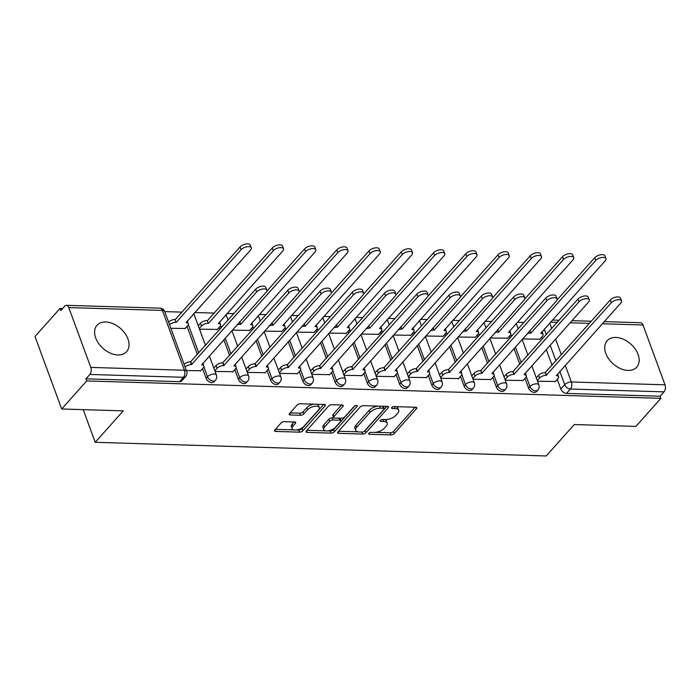 <?xml version="1.0" encoding="UTF-8"?>
<svg xmlns="http://www.w3.org/2000/svg" width="700" height="700" viewBox="0 0 700 700"><rect width="100%" height="100%" fill="white"/><g stroke="black" fill="none" stroke-linecap="round" stroke-linejoin="round"><path stroke-width="1.05" d="M368.856 433.265A1.75 0.805 159.8 0 0 368.637 433.904A1.75 0.805 159.8 0 0 369.416 434.271L390.967 434.928A2.494 1.155 159.8 0 0 394.231 433.606L416.456 408.695A2.494 1.155 159.8 0 0 416.771 407.776A2.494 1.155 159.8 0 0 415.669 407.251L394.109 406.595A1.75 0.805 159.8 0 0 391.825 407.523A1.75 0.805 159.8 0 0 391.606 408.17A1.75 0.805 159.8 0 0 392.376 408.537L395.168 408.616A7.98 3.701 159.8 0 1 398.711 410.287A7.98 3.701 159.8 0 1 397.714 413.245L395.859 415.319A7.98 3.701 159.8 0 1 385.411 419.554L382.629 419.466A1.75 0.805 159.8 0 0 380.336 420.394A1.75 0.805 159.8 0 0 380.118 421.041A1.75 0.805 159.8 0 0 380.896 421.4L383.688 421.488A7.98 3.701 159.8 0 1 387.223 423.159A7.98 3.701 159.8 0 1 386.225 426.116L384.379 428.19A7.98 3.701 159.8 0 1 373.931 432.416L371.14 432.338A1.75 0.805 159.8 0 0 368.856 433.265M117.898 354.953A19.828 13.256 41.7 0 0 126.621 351.662A19.828 13.256 41.7 0 0 125.046 333.489A19.828 13.256 41.7 0 0 105.761 321.983A19.828 13.256 41.7 0 0 97.038 325.264A19.828 13.256 41.7 0 0 98.612 343.446A19.828 13.256 41.7 0 0 117.898 354.953M628.023 370.422A19.828 13.256 41.7 0 0 636.746 367.132A19.828 13.256 41.7 0 0 635.171 348.95A19.828 13.256 41.7 0 0 615.886 337.444A19.828 13.256 41.7 0 0 607.163 340.734A19.828 13.256 41.7 0 0 608.738 358.916A19.828 13.256 41.7 0 0 628.023 370.422M284.331 421.671A2.494 1.155 159.8 0 0 281.067 422.993L274.838 429.984A2.494 1.155 159.8 0 0 274.523 430.911A2.494 1.155 159.8 0 0 275.625 431.428L299.565 432.154A2.494 1.155 159.8 0 0 302.829 430.832L325.062 405.921A2.494 1.155 159.8 0 0 325.369 405.002A2.494 1.155 159.8 0 0 324.266 404.477L300.326 403.751A2.494 1.155 159.8 0 0 297.062 405.072L289.529 413.516A2.494 1.155 159.8 0 0 289.214 414.444A2.494 1.155 159.8 0 0 290.325 414.96L300.571 415.275A2.494 1.155 159.8 0 0 303.835 413.954L307.571 409.762A6.676 3.089 159.8 0 1 314.186 406.402A6.676 3.089 159.8 0 1 319.261 407.627A6.676 3.089 159.8 0 1 318.421 410.095L303.791 426.493A6.676 3.089 159.8 0 1 297.168 429.852A6.676 3.089 159.8 0 1 292.101 428.636A6.676 3.089 159.8 0 1 292.933 426.16L295.374 423.43A2.494 1.155 159.8 0 0 295.689 422.511A2.494 1.155 159.8 0 0 294.578 421.986L284.331 421.671M660.914 398.344L635.88 426.405L574.289 424.533L546.236 455.971L95.218 442.304L123.27 410.865L61.679 408.993L86.712 380.94L660.914 398.344L660.144 396.235L664.038 391.86L570.404 389.025A5.084 3.404 -138.3 0 1 564.716 384.668L559.825 371.376M337.934 431.9A2.494 1.155 159.8 0 0 337.619 432.819A2.494 1.155 159.8 0 0 338.721 433.344L362.67 434.07A2.494 1.155 159.8 0 0 365.934 432.749L388.159 407.838A2.494 1.155 159.8 0 0 388.474 406.919A2.494 1.155 159.8 0 0 387.363 406.394L363.422 405.668A2.494 1.155 159.8 0 0 360.159 406.989L337.934 431.9M331.118 433.116L307.178 432.39A2.494 1.155 159.8 0 1 306.066 431.865A2.494 1.155 159.8 0 1 306.381 430.938L328.606 406.035A2.494 1.155 159.8 0 1 331.87 404.714L342.116 405.02A2.494 1.155 159.8 0 1 343.227 405.545A2.494 1.155 159.8 0 1 342.912 406.464L333.9 416.57A2.494 1.155 159.8 0 0 333.585 417.489A2.494 1.155 159.8 0 0 334.696 418.014L341.486 418.215A2.494 1.155 159.8 0 0 344.75 416.894L354.139 406.376A1.75 0.805 159.8 0 1 355.871 405.501A1.75 0.805 159.8 0 1 357.201 405.816A1.75 0.805 159.8 0 1 356.983 406.464L334.381 431.786A2.494 1.155 159.8 0 1 331.118 433.116L330.339 430.999L327.373 430.911M61.679 408.993L35 336.49L60.034 308.429L62.633 308.507M523.976 322.499L517.23 322.289M491.733 321.519L484.977 321.317M459.489 320.539L452.734 320.338M427.245 319.567L420.49 319.358M395.001 318.588L388.246 318.386M362.757 317.608L356.002 317.406M330.514 316.636L323.759 316.426M298.261 315.656L291.515 315.446M266.017 314.676L259.271 314.475M233.774 313.696L227.019 313.495M214.139 313.101L194.775 312.515M181.895 312.13L164.719 311.605M86.712 380.94L85.934 378.822L89.836 374.456A5.084 2.958 -88.3 0 0 90.799 367.404L68.784 307.58A5.084 2.958 -88.3 0 0 66.421 305.322A5.084 2.958 -88.3 0 0 64.715 306.18L60.812 310.546L60.034 308.429M660.144 396.235L566.501 393.391A5.084 3.404 -138.3 0 1 560.814 389.043L557.261 379.365M552.064 365.251L546.254 349.466M542.395 338.975L541.704 337.094M604.222 321.624L640.631 322.735A5.084 2.958 91.7 0 1 642.994 324.993L665 384.816A5.084 2.958 91.7 0 1 664.038 391.86M505.269 380.249L523.128 380.502M490.262 337.986L507.579 338.223M473.025 379.269L490.884 379.523M458.019 337.015L475.335 337.243M440.781 378.297L458.64 378.543M425.775 336.035L443.082 336.262M408.537 377.317L426.396 377.562M393.531 335.055L410.839 335.291M376.294 376.338L394.152 376.591M361.287 334.075L378.595 334.311M344.05 375.366L361.909 375.611M329.044 333.104L346.351 333.331M311.797 374.386L329.665 374.631M296.8 332.124L314.108 332.36M279.554 373.406L297.421 373.66M264.556 331.144L281.864 331.38M247.31 372.426L265.169 372.68M232.312 330.172L249.62 330.4M215.066 371.455L232.925 371.7M199.509 329.175L217.376 329.42M186.419 370.58L200.681 370.72M170.861 328.309L185.133 328.449M206.124 378.289L207.506 376.74A5.084 3.404 -138.3 0 0 211.251 380.616A5.084 3.404 -138.3 0 0 215.434 380.249L214.051 381.797A5.084 3.404 41.7 0 1 209.869 382.165A5.084 3.404 41.7 0 1 206.124 378.289L202.562 368.611M197.374 354.498L187.014 326.34M238.368 379.269L239.75 377.711A5.084 3.404 -138.3 0 0 243.495 381.596A5.084 3.404 -138.3 0 0 247.678 381.22L246.295 382.777A5.084 3.404 41.7 0 1 242.112 383.145A5.084 3.404 41.7 0 1 238.368 379.269L234.806 369.591M229.618 355.477L223.808 339.692M219.949 329.201L219.258 327.311M270.611 380.24L271.994 378.691A5.084 3.404 -138.3 0 0 275.739 382.567A5.084 3.404 -138.3 0 0 279.921 382.2L278.539 383.749A5.084 3.404 41.7 0 1 274.356 384.125A5.084 3.404 41.7 0 1 270.611 380.24L267.05 370.571M261.861 356.449L256.051 340.672M252.193 330.172L251.501 328.291M302.855 381.22L304.238 379.671A5.084 3.404 -138.3 0 0 307.983 383.547A5.084 3.404 -138.3 0 0 312.165 383.18L310.783 384.729A5.084 3.404 41.7 0 1 306.6 385.096A5.084 3.404 41.7 0 1 302.855 381.22L299.303 371.551M294.105 357.429L288.295 341.652M284.436 331.152L283.745 329.271M335.099 382.2L336.49 380.651A5.084 3.404 -138.3 0 0 340.226 384.527A5.084 3.404 -138.3 0 0 344.418 384.16L343.026 385.709A5.084 3.404 41.7 0 1 338.844 386.076A5.084 3.404 41.7 0 1 335.099 382.2L331.546 372.523M326.349 358.409L320.539 342.624M316.68 332.132L315.989 330.251M367.351 383.171L368.734 381.623A5.084 3.404 -138.3 0 0 372.47 385.507A5.084 3.404 -138.3 0 0 376.661 385.131L375.27 386.689A5.084 3.404 41.7 0 1 371.088 387.056A5.084 3.404 41.7 0 1 367.351 383.171L363.79 373.502M358.592 359.389L352.791 343.604M348.924 333.104L348.233 331.223M399.595 384.151L400.977 382.602A5.084 3.404 -138.3 0 0 404.714 386.479A5.084 3.404 -138.3 0 0 408.905 386.111L407.523 387.66A5.084 3.404 41.7 0 1 403.331 388.036A5.084 3.404 41.7 0 1 399.595 384.151L396.034 374.483M390.836 360.36L385.035 344.584M381.168 334.084L380.476 332.203M431.839 385.131L433.221 383.582A5.084 3.404 -138.3 0 0 436.957 387.459A5.084 3.404 -138.3 0 0 441.149 387.091L439.766 388.64A5.084 3.404 41.7 0 1 435.575 389.007A5.084 3.404 41.7 0 1 431.839 385.131L428.277 375.454M423.08 361.34L417.279 345.555M413.411 335.064L412.72 333.183M464.082 386.111L465.465 384.554A5.084 3.404 -138.3 0 0 469.21 388.439A5.084 3.404 -138.3 0 0 473.392 388.071L472.01 389.62A5.084 3.404 41.7 0 1 467.819 389.988A5.084 3.404 41.7 0 1 464.082 386.111L460.521 376.434M455.332 362.32L449.523 346.535M445.664 336.044L444.964 334.154M496.326 387.082L497.709 385.534A5.084 3.404 -138.3 0 0 501.454 389.419A5.084 3.404 -138.3 0 0 505.636 389.043L504.254 390.591A5.084 3.404 41.7 0 1 500.071 390.967A5.084 3.404 41.7 0 1 496.326 387.082L492.765 377.414M487.576 363.291L481.766 347.515M477.907 337.015L477.216 335.134M528.57 388.062L529.952 386.514A5.084 3.404 -138.3 0 0 533.697 390.39A5.084 3.404 -138.3 0 0 537.88 390.023L536.497 391.571A5.084 3.404 41.7 0 1 532.315 391.939A5.084 3.404 41.7 0 1 528.57 388.062L525.009 378.394M519.82 364.271L514.01 348.495M510.151 337.995L509.46 336.114M95.218 442.304L83.204 409.649M537.512 381.229L555.38 381.474M522.515 338.966L539.822 339.203M85.934 378.822L179.567 381.666A5.084 3.404 41.7 0 0 181.808 380.817L185.701 376.451A5.084 3.404 -138.3 0 1 183.47 377.291L89.836 374.456M387.223 423.159L386.453 421.05A7.98 3.701 159.8 0 0 384.178 419.51M398.711 410.287L397.933 408.179A7.98 3.701 159.8 0 0 395.666 406.648M375.375 432.364L390.189 432.81A2.494 1.155 159.8 0 0 393.453 431.489L415.1 407.234M364.262 431.314A2.494 1.155 159.8 0 0 365.155 430.631L386.803 406.376M338.511 431.244L357.954 431.839M362.162 432.066A1.75 0.805 159.8 0 0 364.446 431.139L383.959 409.273A1.75 0.805 159.8 0 0 384.178 408.625A1.75 0.805 159.8 0 0 383.399 408.266L380.459 408.17A7.98 3.701 159.8 0 0 370.02 412.405L356.676 427.35A7.98 3.701 159.8 0 0 355.679 430.299A7.98 3.701 159.8 0 0 359.223 431.979L362.162 432.066M384.178 408.625L383.399 406.516A1.75 0.805 159.8 0 0 383.162 406.262M378.236 406.114A7.98 3.701 159.8 0 0 369.241 410.287L370.02 412.405M355.679 430.299L354.9 428.19A7.98 3.701 159.8 0 1 355.906 425.233L369.241 410.287M326.016 430.868L306.967 430.29M341.556 405.002L333.121 414.453A2.494 1.155 159.8 0 0 332.806 415.38L333.585 417.489M354.874 405.842L333.602 429.678L334.381 431.786M324.546 427.053A6.676 3.089 159.8 0 0 323.706 429.52A6.676 3.089 159.8 0 0 328.781 430.736A6.676 3.089 159.8 0 0 335.396 427.376L340.559 421.601A2.494 1.155 159.8 0 0 340.865 420.683A2.494 1.155 159.8 0 0 339.762 420.158L332.964 419.947A2.494 1.155 159.8 0 0 329.7 421.269L324.546 427.053L323.767 424.935A6.676 3.089 159.8 0 0 322.928 427.402L323.706 429.52M340.865 420.683L340.086 418.565A2.494 1.155 159.8 0 0 339.649 418.162M323.767 424.935L328.921 419.16A2.494 1.155 159.8 0 1 332.185 417.839L334.031 417.891M330.339 430.999A2.494 1.155 159.8 0 0 333.602 429.678M292.101 428.636L291.322 426.519A6.676 3.089 159.8 0 1 292.154 424.051L294.017 421.969M319.261 407.627L318.483 405.51A6.676 3.089 159.8 0 0 316.671 404.25M314.195 404.171A6.676 3.089 159.8 0 0 306.793 407.654L307.571 409.762M290.106 412.869L299.793 413.158A2.494 1.155 159.8 0 0 303.056 411.836L306.793 407.654M296.389 429.966L298.786 430.045A2.494 1.155 159.8 0 0 302.05 428.724L323.697 404.46M275.415 429.336L293.904 429.896M530.023 330.549L530.644 333.069A5.084 2.354 159.8 0 0 527.188 333.725M539.569 339.483L542.386 336.324A5.084 2.354 159.8 0 0 543.025 334.442A5.084 2.354 159.8 0 0 540.776 333.375L605.255 260.759A5.845 2.712 159.8 0 0 605.981 258.598A5.845 2.712 159.8 0 0 601.545 257.53A5.845 2.712 159.8 0 0 595.744 260.47L530.959 333.078M557.008 300.002L594.729 257.723A5.845 2.712 -20.2 0 1 600.53 254.782A5.845 2.712 -20.2 0 1 604.975 255.85L605.981 258.598M542.001 331.642A5.084 2.354 -20.2 0 1 542.019 331.695L543.025 334.442M555.126 381.762L557.944 378.595A5.084 2.354 159.8 0 0 558.582 376.714A5.084 2.354 159.8 0 0 556.325 375.655L620.804 303.039A5.845 2.712 159.8 0 0 621.539 300.877A5.845 2.712 159.8 0 0 617.094 299.81A5.845 2.712 159.8 0 0 611.301 302.75L546.201 375.349A5.084 2.354 159.8 0 0 539.551 378.035L538.536 375.287A5.084 2.354 -20.2 0 1 545.186 372.601L610.286 300.002A5.845 2.712 -20.2 0 1 616.087 297.054A5.845 2.712 -20.2 0 1 620.524 298.13L621.539 300.877M536.27 377.834L538.536 375.287M557.55 373.922A5.084 2.354 -20.2 0 1 557.567 373.966L558.582 376.714M537.276 380.581L539.551 378.035M546.508 375.358L545.501 372.61M497.779 329.569L498.4 332.089A5.084 2.354 159.8 0 0 494.944 332.745M507.325 338.502L510.142 335.344A5.084 2.354 159.8 0 0 510.781 333.463A5.084 2.354 159.8 0 0 508.524 332.395L573.003 259.779A5.845 2.712 159.8 0 0 573.738 257.618A5.845 2.712 159.8 0 0 569.301 256.55A5.845 2.712 159.8 0 0 563.5 259.49L498.706 332.098M524.764 299.023L562.485 256.743A5.845 2.712 -20.2 0 1 568.286 253.803A5.845 2.712 -20.2 0 1 572.731 254.87L573.738 257.618M509.749 330.671A5.084 2.354 -20.2 0 1 509.775 330.715L510.781 333.463M465.535 328.589L466.156 331.109A5.084 2.354 159.8 0 0 462.7 331.765M475.081 337.531L477.899 334.364A5.084 2.354 159.8 0 0 478.537 332.483A5.084 2.354 159.8 0 0 476.28 331.424L540.759 258.808A5.845 2.712 159.8 0 0 541.494 256.646A5.845 2.712 159.8 0 0 537.058 255.57A5.845 2.712 159.8 0 0 531.256 258.519L466.463 331.118M492.52 298.043L530.241 255.771A5.845 2.712 -20.2 0 1 536.043 252.822A5.845 2.712 -20.2 0 1 540.488 253.89L541.494 256.646M477.505 329.691A5.084 2.354 -20.2 0 1 477.523 329.735L478.537 332.483M522.874 380.783L525.7 377.624A5.084 2.354 159.8 0 0 526.339 375.743A5.084 2.354 159.8 0 0 524.081 374.675L588.56 302.059A5.845 2.712 159.8 0 0 589.295 299.898A5.845 2.712 159.8 0 0 584.85 298.83A5.845 2.712 159.8 0 0 579.058 301.77L513.957 374.369A5.084 2.354 159.8 0 0 507.308 377.064L506.293 374.316A5.084 2.354 -20.2 0 1 512.942 371.621L578.043 299.023A5.845 2.712 -20.2 0 1 583.844 296.082A5.845 2.712 -20.2 0 1 588.28 297.15L589.295 299.898M504.026 376.863L506.293 374.316M525.306 372.942A5.084 2.354 -20.2 0 1 525.324 372.995L526.339 375.743M505.032 379.61L507.308 377.064M514.264 374.377L513.258 371.63M490.63 379.803L493.456 376.644A5.084 2.354 159.8 0 0 494.095 374.762A5.084 2.354 159.8 0 0 491.838 373.695L556.316 301.079A5.845 2.712 159.8 0 0 557.051 298.918A5.845 2.712 159.8 0 0 552.606 297.85A5.845 2.712 159.8 0 0 546.805 300.79L481.714 373.389A5.084 2.354 159.8 0 0 475.064 376.084L474.049 373.336A5.084 2.354 -20.2 0 1 480.699 370.641L545.799 298.043A5.845 2.712 -20.2 0 1 551.6 295.102A5.845 2.712 -20.2 0 1 556.036 296.17L557.051 298.918M471.774 375.882L474.049 373.336M493.062 371.971A5.084 2.354 -20.2 0 1 493.08 372.015L494.095 374.762M472.789 378.63L475.064 376.084M482.02 373.398L481.005 370.65M433.291 327.618L433.912 330.137A5.084 2.354 159.8 0 0 430.456 330.794M442.829 336.551L445.655 333.384A5.084 2.354 159.8 0 0 446.294 331.502A5.084 2.354 159.8 0 0 444.036 330.444L508.515 257.828A5.845 2.712 159.8 0 0 509.25 255.666A5.845 2.712 159.8 0 0 504.805 254.599A5.845 2.712 159.8 0 0 499.012 257.539L434.219 330.146M460.276 297.071L497.998 254.791A5.845 2.712 -20.2 0 1 503.799 251.851A5.845 2.712 -20.2 0 1 508.235 252.919L509.25 255.666M445.261 328.711A5.084 2.354 -20.2 0 1 445.279 328.755L446.294 331.502M401.047 326.637L401.669 329.158A5.084 2.354 159.8 0 0 398.213 329.814M410.585 335.571L413.411 332.412A5.084 2.354 159.8 0 0 414.05 330.531A5.084 2.354 159.8 0 0 411.793 329.464L476.271 256.848A5.845 2.712 159.8 0 0 477.006 254.686A5.845 2.712 159.8 0 0 472.561 253.619A5.845 2.712 159.8 0 0 466.769 256.559L401.975 329.166M428.033 296.091L465.754 253.811A5.845 2.712 -20.2 0 1 471.555 250.871A5.845 2.712 -20.2 0 1 475.991 251.939L477.006 254.686M413.017 327.731A5.084 2.354 -20.2 0 1 413.035 327.784L414.05 330.531M368.804 325.658L369.416 328.178A5.084 2.354 159.8 0 0 365.969 328.834M378.341 334.6L381.168 331.433A5.084 2.354 159.8 0 0 381.806 329.551A5.084 2.354 159.8 0 0 379.549 328.484L444.027 255.876A5.845 2.712 159.8 0 0 444.762 253.706A5.845 2.712 159.8 0 0 440.317 252.639A5.845 2.712 159.8 0 0 434.516 255.588L369.731 328.186M395.78 295.111L433.51 252.84A5.845 2.712 -20.2 0 1 439.311 249.891A5.845 2.712 -20.2 0 1 443.748 250.959L444.762 253.706M380.774 326.76A5.084 2.354 -20.2 0 1 380.791 326.804L381.806 329.551M458.386 378.831L461.213 375.664A5.084 2.354 159.8 0 0 461.851 373.783A5.084 2.354 159.8 0 0 459.594 372.724L524.072 300.108A5.845 2.712 159.8 0 0 524.808 297.946A5.845 2.712 159.8 0 0 520.363 296.87A5.845 2.712 159.8 0 0 514.561 299.819L449.461 372.409A5.084 2.354 159.8 0 0 442.811 375.104L441.805 372.356A5.084 2.354 -20.2 0 1 448.455 369.661L513.555 297.071A5.845 2.712 -20.2 0 1 519.356 294.123A5.845 2.712 -20.2 0 1 523.793 295.19L524.808 297.946M439.53 374.902L441.805 372.356M460.819 370.991A5.084 2.354 -20.2 0 1 460.836 371.035L461.851 373.783M440.545 377.65L442.811 375.104M449.776 372.418L448.761 369.67M426.142 377.851L428.969 374.684A5.084 2.354 159.8 0 0 429.599 372.803A5.084 2.354 159.8 0 0 427.35 371.744L491.829 299.127A5.845 2.712 159.8 0 0 492.564 296.966A5.845 2.712 159.8 0 0 488.119 295.899A5.845 2.712 159.8 0 0 482.317 298.839L417.217 371.438A5.084 2.354 159.8 0 0 410.567 374.132L409.561 371.385A5.084 2.354 -20.2 0 1 416.211 368.69L481.311 296.091A5.845 2.712 -20.2 0 1 487.104 293.151A5.845 2.712 -20.2 0 1 491.549 294.219L492.564 296.966M407.286 373.922L409.561 371.385M428.575 370.011A5.084 2.354 -20.2 0 1 428.592 370.055L429.599 372.803M408.301 376.67L410.567 374.132M417.533 371.446L416.517 368.699M393.899 376.871L396.725 373.713A5.084 2.354 159.8 0 0 397.355 371.831A5.084 2.354 159.8 0 0 395.106 370.764L459.585 298.148A5.845 2.712 159.8 0 0 460.311 295.986A5.845 2.712 159.8 0 0 455.875 294.919A5.845 2.712 159.8 0 0 450.074 297.859L384.974 370.457A5.084 2.354 159.8 0 0 378.324 373.152L377.317 370.405A5.084 2.354 -20.2 0 1 383.967 367.71L449.067 295.111A5.845 2.712 -20.2 0 1 454.86 292.171A5.845 2.712 -20.2 0 1 459.305 293.239L460.311 295.986M375.043 372.951L377.317 370.405M396.331 369.031A5.084 2.354 -20.2 0 1 396.349 369.084L397.355 371.831M376.058 375.699L378.324 373.152M385.289 370.466L384.274 367.719M336.551 324.686L337.172 327.206A5.084 2.354 159.8 0 0 333.725 327.863M346.098 333.62L348.924 330.453A5.084 2.354 159.8 0 0 349.562 328.571A5.084 2.354 159.8 0 0 347.305 327.512L411.784 254.896A5.845 2.712 159.8 0 0 412.519 252.735A5.845 2.712 159.8 0 0 408.074 251.659A5.845 2.712 159.8 0 0 402.273 254.608L337.488 327.215M363.536 294.131L401.266 251.86A5.845 2.712 -20.2 0 1 407.067 248.911A5.845 2.712 -20.2 0 1 411.504 249.987L412.519 252.735M348.53 325.78A5.084 2.354 -20.2 0 1 348.547 325.824L349.562 328.571M361.655 375.9L364.473 372.733A5.084 2.354 159.8 0 0 365.111 370.851A5.084 2.354 159.8 0 0 362.863 369.784L427.341 297.176A5.845 2.712 159.8 0 0 428.067 295.006A5.845 2.712 159.8 0 0 423.631 293.939A5.845 2.712 159.8 0 0 417.83 296.887L352.73 369.477A5.084 2.354 159.8 0 0 346.08 372.172L345.074 369.425A5.084 2.354 -20.2 0 1 351.724 366.73L416.815 294.14A5.845 2.712 -20.2 0 1 422.616 291.191A5.845 2.712 -20.2 0 1 427.061 292.259L428.067 295.006M342.799 371.971L345.074 369.425M364.088 368.06A5.084 2.354 -20.2 0 1 364.105 368.104L365.111 370.851M343.814 374.719L346.08 372.172M353.045 369.486L352.03 366.739M304.308 323.706L304.929 326.226A5.084 2.354 159.8 0 0 301.473 326.882M313.854 332.64L316.68 329.473A5.084 2.354 159.8 0 0 317.31 327.6A5.084 2.354 159.8 0 0 315.061 326.533L379.54 253.916A5.845 2.712 159.8 0 0 380.266 251.755A5.845 2.712 159.8 0 0 375.83 250.688A5.845 2.712 159.8 0 0 370.029 253.627L305.244 326.235M331.293 293.16L369.023 250.88A5.845 2.712 -20.2 0 1 374.815 247.94A5.845 2.712 -20.2 0 1 379.26 249.007L380.266 251.755M316.286 324.8A5.084 2.354 -20.2 0 1 316.304 324.844L317.31 327.6M329.411 374.92L332.229 371.752A5.084 2.354 159.8 0 0 332.868 369.871A5.084 2.354 159.8 0 0 330.61 368.812L395.098 296.196A5.845 2.712 159.8 0 0 395.824 294.035A5.845 2.712 159.8 0 0 391.387 292.959A5.845 2.712 159.8 0 0 385.586 295.908L320.486 368.506A5.084 2.354 159.8 0 0 313.836 371.192L312.821 368.445A5.084 2.354 -20.2 0 1 319.471 365.75L384.571 293.16A5.845 2.712 -20.2 0 1 390.373 290.211A5.845 2.712 -20.2 0 1 394.817 291.287L395.824 294.035M310.555 370.991L312.821 368.445M331.835 367.08A5.084 2.354 -20.2 0 1 331.861 367.124L332.868 369.871M311.561 373.739L313.836 371.192M320.793 368.515L319.786 365.767M272.064 322.726L272.685 325.246A5.084 2.354 159.8 0 0 269.229 325.902M281.61 331.66L284.436 328.501A5.084 2.354 159.8 0 0 285.066 326.62A5.084 2.354 159.8 0 0 282.817 325.553L347.296 252.936A5.845 2.712 159.8 0 0 348.023 250.775A5.845 2.712 159.8 0 0 343.586 249.707A5.845 2.712 159.8 0 0 337.785 252.648L273 325.255M299.049 292.18L336.77 249.9A5.845 2.712 -20.2 0 1 342.571 246.96A5.845 2.712 -20.2 0 1 347.016 248.027L348.023 250.775M284.043 323.82A5.084 2.354 -20.2 0 1 284.06 323.873L285.066 326.62M297.168 373.94L299.985 370.773A5.084 2.354 159.8 0 0 300.624 368.9A5.084 2.354 159.8 0 0 298.366 367.832L362.845 295.216A5.845 2.712 159.8 0 0 363.58 293.055A5.845 2.712 159.8 0 0 359.144 291.988A5.845 2.712 159.8 0 0 353.342 294.928L288.243 367.526A5.084 2.354 159.8 0 0 281.592 370.221L280.578 367.474A5.084 2.354 -20.2 0 1 287.227 364.779L352.328 292.18A5.845 2.712 -20.2 0 1 358.129 289.24A5.845 2.712 -20.2 0 1 362.574 290.308L363.58 293.055M278.311 370.02L280.578 367.474M299.591 366.1A5.084 2.354 -20.2 0 1 299.609 366.144L300.624 368.9M279.317 372.767L281.592 370.221M288.549 367.535L287.543 364.787M239.82 321.746L240.441 324.266A5.084 2.354 159.8 0 0 236.985 324.922M249.366 330.689L252.184 327.521A5.084 2.354 159.8 0 0 252.822 325.64A5.084 2.354 159.8 0 0 250.574 324.572L315.053 251.965A5.845 2.712 159.8 0 0 315.779 249.804A5.845 2.712 159.8 0 0 311.342 248.727A5.845 2.712 159.8 0 0 305.541 251.676L240.748 324.275M266.805 291.2L304.526 248.929A5.845 2.712 -20.2 0 1 310.328 245.98A5.845 2.712 -20.2 0 1 314.773 247.047L315.779 249.804M251.799 322.849A5.084 2.354 -20.2 0 1 251.816 322.892L252.822 325.64M264.915 372.96L267.741 369.801A5.084 2.354 159.8 0 0 268.38 367.92A5.084 2.354 159.8 0 0 266.123 366.852L330.601 294.236A5.845 2.712 159.8 0 0 331.336 292.075A5.845 2.712 159.8 0 0 326.891 291.007A5.845 2.712 159.8 0 0 321.099 293.947L255.999 366.546A5.084 2.354 159.8 0 0 249.349 369.241L248.334 366.494A5.084 2.354 -20.2 0 1 254.984 363.799L320.084 291.2A5.845 2.712 -20.2 0 1 325.885 288.26A5.845 2.712 -20.2 0 1 330.321 289.328L331.336 292.075M246.068 369.04L248.334 366.494M267.348 365.12A5.084 2.354 -20.2 0 1 267.365 365.172L268.38 367.92M247.074 371.787L249.349 369.241M256.305 366.555L255.299 363.808M198.266 325.78L200.532 323.243A5.084 2.354 -20.2 0 1 207.183 320.547L208.197 323.295A5.084 2.354 159.8 0 0 201.548 325.99L199.273 328.527M217.123 329.709L219.94 326.541A5.084 2.354 159.8 0 0 220.579 324.66A5.084 2.354 159.8 0 0 218.321 323.601L282.8 250.985A5.845 2.712 159.8 0 0 283.535 248.824A5.845 2.712 159.8 0 0 279.099 247.756A5.845 2.712 159.8 0 0 273.297 250.696L208.504 323.304M207.498 320.556L272.283 247.949A5.845 2.712 -20.2 0 1 278.084 245.009A5.845 2.712 -20.2 0 1 282.529 246.076L283.535 248.824M219.546 321.869A5.084 2.354 -20.2 0 1 219.564 321.912L220.579 324.66M232.671 371.989L235.498 368.821A5.084 2.354 159.8 0 0 236.136 366.94A5.084 2.354 159.8 0 0 233.879 365.873L298.358 293.265A5.845 2.712 159.8 0 0 299.092 291.095A5.845 2.712 159.8 0 0 294.648 290.027A5.845 2.712 159.8 0 0 288.855 292.976L223.755 365.566A5.084 2.354 159.8 0 0 217.105 368.261L216.09 365.514A5.084 2.354 -20.2 0 1 222.74 362.819L287.84 290.229A5.845 2.712 -20.2 0 1 293.641 287.28A5.845 2.712 -20.2 0 1 298.078 288.348L299.092 291.095M213.824 368.06L216.09 365.514M235.104 364.149A5.084 2.354 -20.2 0 1 235.121 364.192L236.136 366.94M214.83 370.808L217.105 368.261M224.061 365.575L223.046 362.828M168.543 322A5.084 2.354 -20.2 0 1 174.939 319.567L175.954 322.315A5.084 2.354 159.8 0 0 169.549 324.748M184.87 328.729L187.696 325.57A5.084 2.354 159.8 0 0 188.335 323.689A5.084 2.354 159.8 0 0 186.077 322.621L250.556 250.005A5.845 2.712 159.8 0 0 251.291 247.844A5.845 2.712 159.8 0 0 246.846 246.776A5.845 2.712 159.8 0 0 241.054 249.716L176.26 322.324M175.254 319.576L240.039 246.969A5.845 2.712 -20.2 0 1 245.84 244.029A5.845 2.712 -20.2 0 1 250.276 245.096L251.291 247.844M187.303 320.889A5.084 2.354 -20.2 0 1 187.32 320.941L188.335 323.689M200.428 371.009L203.254 367.841A5.084 2.354 159.8 0 0 203.893 365.96A5.084 2.354 159.8 0 0 201.635 364.901L266.114 292.285A5.845 2.712 159.8 0 0 266.849 290.124A5.845 2.712 159.8 0 0 262.404 289.056A5.845 2.712 159.8 0 0 256.602 291.996L191.502 364.595A5.084 2.354 159.8 0 0 185.106 367.027M184.1 364.28A5.084 2.354 -20.2 0 1 190.496 361.848L255.596 289.249A5.845 2.712 -20.2 0 1 261.398 286.309A5.845 2.712 -20.2 0 1 265.834 287.376L266.849 290.124M202.86 363.169A5.084 2.354 -20.2 0 1 202.877 363.213L203.893 365.96M191.817 364.604L190.803 361.856M368.988 433.125L369.416 434.271M391.956 407.391L392.376 408.537M380.476 420.254L380.896 421.4M90.799 367.404L184.433 370.248L162.418 310.424L68.784 307.58M560.814 389.043L564.716 384.668A5.084 2.354 159.8 0 1 571.366 381.973L665 384.816M555.966 360.876L550.156 345.1M546.298 334.6L544.267 329.096M549.684 323.033L551.705 328.536M555.564 339.036L561.374 354.812M565.233 365.312L571.366 381.973A5.084 2.958 91.7 0 1 570.404 389.025L566.501 393.391M642.994 324.993L602.315 323.759M589.435 323.365L570.071 322.779M557.191 322.394L550.436 322.184M215.434 380.249A5.084 5.084 0 0 0 216.414 375.104A5.084 2.354 -20.2 0 0 214.156 374.045A5.084 2.354 -20.2 0 0 207.506 376.74L203.875 366.852M198.756 352.949L188.317 324.572M247.678 381.22A5.084 5.084 0 0 0 248.657 376.084A5.084 2.354 -20.2 0 0 246.4 375.016A5.084 2.354 -20.2 0 0 239.75 377.711L236.119 367.832M231 353.92L225.19 338.144M221.331 327.644L220.561 325.553M279.921 382.2A5.084 5.084 0 0 0 280.901 377.064A5.084 2.354 -20.2 0 0 278.644 375.996A5.084 2.354 -20.2 0 0 271.994 378.691L268.363 368.804M263.244 354.9L257.434 339.124M253.575 328.624L252.805 326.533M312.165 383.18A5.084 5.084 0 0 0 313.145 378.044A5.084 2.354 -20.2 0 0 310.887 376.976A5.084 2.354 -20.2 0 0 304.238 379.671L300.606 369.784M295.488 355.88L289.686 340.095M285.819 329.604L285.049 327.504M344.418 384.16A5.084 5.084 0 0 0 345.389 379.015A5.084 2.354 -20.2 0 0 343.14 377.956A5.084 2.354 -20.2 0 0 336.49 380.651L332.85 370.764M327.731 356.86L321.93 341.075M318.062 330.575L317.293 328.484M376.661 385.131A5.084 5.084 0 0 0 377.632 379.995A5.084 2.354 -20.2 0 0 375.384 378.928A5.084 2.354 -20.2 0 0 368.734 381.623L365.094 371.744M359.975 357.831L354.174 342.055M350.306 331.555L349.536 329.464M408.905 386.111A5.084 5.084 0 0 0 409.885 380.975A5.084 2.354 -20.2 0 0 407.627 379.908A5.084 2.354 -20.2 0 0 400.977 382.602L397.338 372.715M392.219 358.811L386.418 343.026M382.559 332.535L381.78 330.444M441.149 387.091A5.084 5.084 0 0 0 442.129 381.946A5.084 2.354 -20.2 0 0 439.871 380.887A5.084 2.354 -20.2 0 0 433.221 383.582L429.581 373.695M424.471 359.791L418.661 344.006M414.803 333.515L414.033 331.415M473.392 388.071A5.084 5.084 0 0 0 474.373 382.926A5.084 2.354 -20.2 0 0 472.115 381.859A5.084 2.354 -20.2 0 0 465.465 384.554L461.825 374.675M456.715 360.762L450.905 344.986M447.046 334.486L446.276 332.395M505.636 389.043A5.084 5.084 0 0 0 506.616 383.906A5.084 2.354 -20.2 0 0 504.359 382.839A5.084 2.354 -20.2 0 0 497.709 385.534L494.077 375.655M488.959 361.743L483.149 345.966M479.29 335.466L478.52 333.375M537.88 390.023A5.084 5.084 0 0 0 538.86 384.886A5.084 2.354 -20.2 0 0 536.602 383.819A5.084 2.354 -20.2 0 0 529.952 386.514L526.321 376.626M521.202 362.723L515.392 346.938M511.534 336.446L510.764 334.355M516.04 323.627A5.084 5.084 0 0 1 516.845 325.062A5.084 2.354 159.8 0 0 515.585 324.126M483.796 322.648A5.084 5.084 0 0 1 484.601 324.082A5.084 2.354 159.8 0 0 483.341 323.146M451.544 321.668A5.084 5.084 0 0 1 452.358 323.102A5.084 2.354 159.8 0 0 451.097 322.175M419.3 320.696A5.084 5.084 0 0 1 420.114 322.131A5.084 2.354 159.8 0 0 418.854 321.195M387.056 319.716A5.084 5.084 0 0 1 387.87 321.151A5.084 2.354 159.8 0 0 386.61 320.215M354.812 318.736A5.084 5.084 0 0 1 355.626 320.171A5.084 2.354 159.8 0 0 354.366 319.235M322.569 317.756A5.084 5.084 0 0 1 323.382 319.191A5.084 2.354 159.8 0 0 322.123 318.264M290.325 316.785A5.084 5.084 0 0 1 291.139 318.22A5.084 2.354 159.8 0 0 289.879 317.284M258.081 315.805A5.084 5.084 0 0 1 258.895 317.24A5.084 2.354 159.8 0 0 257.635 316.304M225.838 314.825A5.084 5.084 0 0 1 226.642 316.26A5.084 2.354 159.8 0 0 225.382 315.332M193.585 313.854A5.084 5.084 0 0 1 194.399 315.28A5.084 2.354 159.8 0 0 193.139 314.352M179.567 381.666L183.47 377.291A5.084 2.958 91.7 0 0 184.433 370.248A5.084 2.354 -20.2 0 1 186.681 371.306L164.675 311.491A5.084 5.084 0 0 0 160.055 308.158L66.421 305.322M160.055 308.158A5.084 2.958 -88.3 0 1 162.418 310.424A5.084 2.354 -20.2 0 1 164.675 311.491M382.944 419.475L383.688 421.488M394.433 406.604L395.168 408.616M415.94 407.269L416.456 408.695M393.453 431.489L394.231 433.606M390.189 432.81L390.967 434.928M387.634 406.411L388.159 407.838M365.155 430.631L365.934 432.749M361.926 432.058L362.67 434.07M338.118 431.69L338.721 433.344M382.664 406.254L383.399 408.266M379.724 406.158L380.459 408.17M355.906 425.233L356.676 427.35M306.565 430.736L307.178 432.39M342.387 405.046L342.912 406.464M333.121 414.453L333.9 416.57M356.615 405.466L356.983 406.464M339.019 418.145L339.762 420.158M332.185 417.839L332.964 419.947M328.921 419.16L329.7 421.269M294.849 422.004L295.374 423.43M292.154 424.051L292.933 426.16M303.056 411.836L303.835 413.954M299.793 413.158L300.571 415.275M289.713 413.306L290.325 414.96M324.537 404.504L325.062 405.921M302.05 428.724L302.829 430.832M298.786 430.045L299.565 432.154M275.021 429.774L275.625 431.428M529.804 330.794L530.644 333.069M594.729 257.723L595.744 260.47M546.201 375.349L545.186 372.601M611.301 302.75L610.286 300.002M497.56 329.814L498.4 332.089M562.485 256.743L563.5 259.49M465.316 328.834L466.156 331.109M530.241 255.771L531.256 258.519M513.957 374.369L512.942 371.621M579.058 301.77L578.043 299.023M481.714 373.389L480.699 370.641M546.805 300.79L545.799 298.043M433.072 327.863L433.912 330.137M497.998 254.791L499.012 257.539M400.829 326.882L401.669 329.158M465.754 253.811L466.769 256.559M368.585 325.902L369.416 328.178M433.51 252.84L434.516 255.588M449.461 372.409L448.455 369.661M514.561 299.819L513.555 297.071M417.217 371.438L416.211 368.69M482.317 298.839L481.311 296.091M384.974 370.457L383.967 367.71M450.074 297.859L449.067 295.111M336.341 324.922L337.172 327.206M401.266 251.86L402.273 254.608M352.73 369.477L351.724 366.73M417.83 296.887L416.815 294.14M304.098 323.951L304.929 326.226M369.023 250.88L370.029 253.627M320.486 368.506L319.471 365.75M385.586 295.908L384.571 293.16M271.845 322.971L272.685 325.246M336.77 249.9L337.785 252.648M288.243 367.526L287.227 364.779M353.342 294.928L352.328 292.18M239.601 321.991L240.441 324.266M304.526 248.929L305.541 251.676M255.999 366.546L254.984 363.799M321.099 293.947L320.084 291.2M207.183 320.547L208.197 323.295M200.532 323.243L201.548 325.99M272.283 247.949L273.297 250.696M223.755 365.566L222.74 362.819M288.855 292.976L287.84 290.229M174.939 319.567L175.954 322.315M240.039 246.969L241.054 249.716M191.502 364.595L190.496 361.848M256.602 291.996L255.596 289.249M516.845 325.062L518.262 328.904M522.121 339.395L527.931 355.18M531.79 365.68L538.86 384.886M484.601 324.082L486.019 327.924M489.877 338.424L495.688 354.2M499.546 364.7L506.616 383.906M452.358 323.102L453.775 326.944M457.634 337.444L463.444 353.229M467.302 363.72L474.373 382.926M420.114 322.131L421.531 325.973M425.39 336.464L431.2 352.249M435.059 362.74L442.129 381.946M387.87 321.151L389.287 324.993M393.146 335.493L398.956 351.269M402.815 361.769L409.885 380.975M355.626 320.171L357.035 324.012M360.902 334.512L366.704 350.289M370.571 360.789L377.632 379.995M323.382 319.191L324.791 323.041M328.659 333.533L334.46 349.317M338.328 359.809L345.389 379.015M291.139 318.22L292.547 322.061M296.415 332.553L302.216 348.338M306.084 358.838L313.145 378.044M258.895 317.24L260.304 321.081M264.171 331.581L269.973 347.358M273.831 357.858L280.901 377.064M226.642 316.26L228.06 320.101M231.919 330.601L237.729 346.386M241.588 356.877L248.657 376.084M194.399 315.28L205.485 345.406M209.344 355.898L216.414 375.104M185.701 376.451A5.084 5.084 0 0 0 186.681 371.306M591.343 321.239L571.97 320.652M559.09 320.259L552.344 320.058"/></g></svg>
